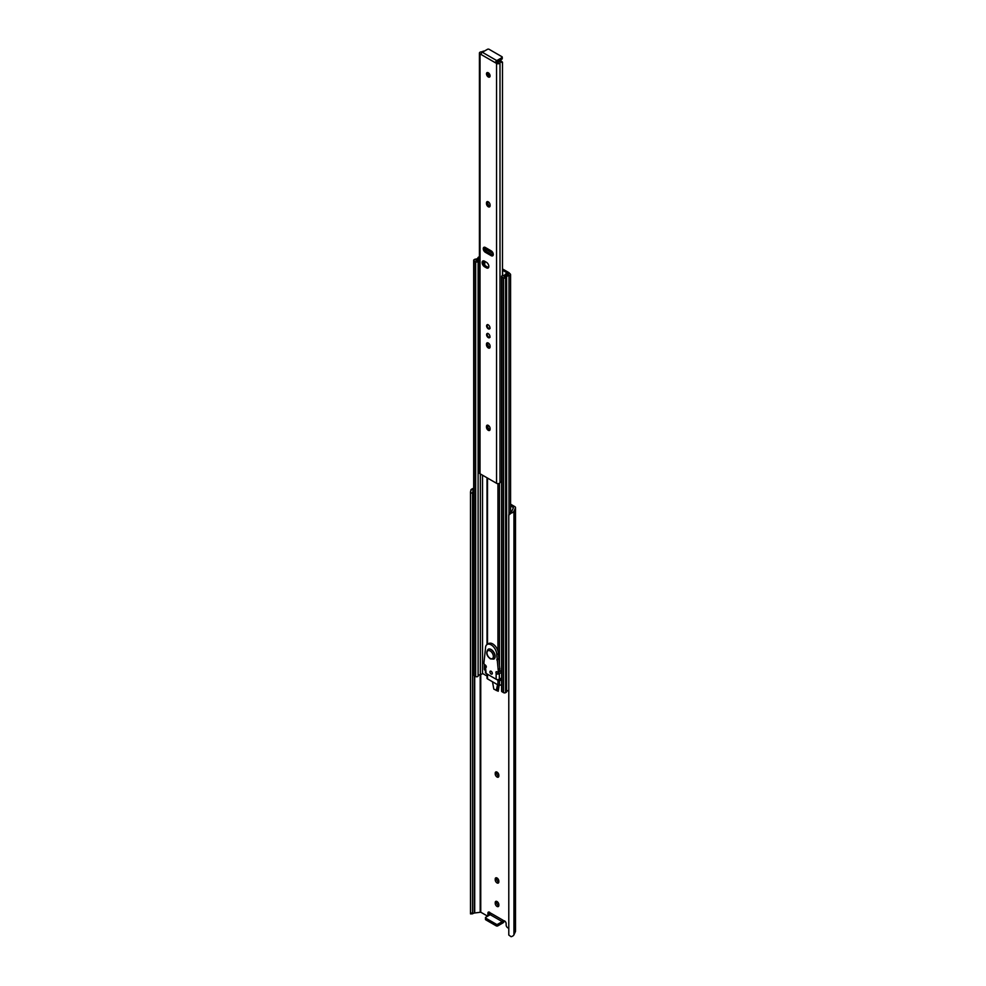 <?xml version="1.0" encoding="UTF-8"?>
<svg xmlns="http://www.w3.org/2000/svg" width="986" height="986" viewBox="0 0 986 986"><rect width="100%" height="100%" fill="white"/><g stroke="black" fill="none" stroke-linecap="round" stroke-linejoin="round"><path stroke-width="1.48" d="M497.03 906.442A2.551 1.479 -120 0 0 498.3 906.565A2.551 1.479 -120 0 0 498.83 905.407L498.83 904.667A2.551 1.479 -120 0 0 497.72 902.091A2.551 1.479 -120 0 0 495.748 901.414A2.551 1.479 -120 0 0 495.219 902.572L495.219 903.324A2.551 1.479 -120 0 0 497.03 906.442M498.805 905.764A2.551 1.479 60 0 1 498.472 905.616A2.551 1.479 60 0 1 496.661 902.486L496.661 901.746A2.551 1.479 60 0 1 496.697 901.377M497.03 882.914A2.551 1.479 -120 0 0 498.3 883.037A2.551 1.479 -120 0 0 498.83 881.866L498.83 881.127A2.551 1.479 -120 0 0 497.72 878.563A2.551 1.479 -120 0 0 495.748 877.873A2.551 1.479 -120 0 0 495.219 879.044L495.219 879.783A2.551 1.479 -120 0 0 497.03 882.914M498.805 882.236A2.551 1.479 60 0 1 498.472 882.076A2.551 1.479 60 0 1 496.661 878.957L496.661 878.206A2.551 1.479 60 0 1 496.697 877.848M497.03 777.017A2.551 1.479 -120 0 0 498.3 777.153A2.551 1.479 -120 0 0 498.83 775.982L498.83 775.242A2.551 1.479 -120 0 0 497.72 772.667A2.551 1.479 -120 0 0 495.748 771.989A2.551 1.479 -120 0 0 495.219 773.147L495.219 773.899A2.551 1.479 -120 0 0 497.03 777.017M498.805 776.339A2.551 1.479 60 0 1 498.472 776.192A2.551 1.479 60 0 1 496.661 773.061L496.661 772.321A2.551 1.479 60 0 1 496.697 771.952M500.457 679.502L500.555 678.541M493.937 689.189L498.226 691.235L499.175 685.196M508.788 928.381L507.741 927.777A2.268 1.306 60 0 1 506.138 924.991L506.138 923.697A2.194 1.269 -120 0 0 505.202 921.454A2.194 1.269 -120 0 0 503.489 920.838A2.194 1.269 -120 0 0 503.045 921.614L503.045 920.246A1.134 0.653 -60 0 1 502.244 921.639L490.202 914.688A1.134 0.653 120 0 0 491.003 913.295L503.045 920.246M510.575 505.843L513.472 507.654L511.845 511.142A2.835 1.639 180 0 1 511.327 511.635L511.093 513.127A4.881 2.822 0 0 0 513.94 511.253L515.431 508.049A2.613 1.504 0 0 0 515.518 507.654A2.613 1.504 0 0 0 514.754 506.582L510.575 504.179M470.507 493.086L470.864 489.906L473.453 489.771L472.54 492.988L470.507 493.086L470.507 912.95L473.453 913.344A2.835 1.639 180 0 1 474.291 913.036L480.749 912.198L486.32 915.402A2.268 1.306 60 0 0 487.454 915.526A2.268 1.306 60 0 0 487.922 914.478L487.922 913.184A2.194 1.269 -120 0 1 488.378 912.112A2.194 1.269 -120 0 1 490.843 913.96M474.71 912.962L474.71 675.989M474.291 913.036L474.291 675.743M472.528 491.977L472.54 912.851L473.453 913.344L472.54 912.851M473.687 488.341A4.881 2.822 0 0 0 470.864 489.906M487.454 915.526L488.896 914.688A2.268 1.306 -120 0 0 489.364 913.652L489.364 912.346A2.194 1.269 60 0 1 489.364 912.161M511.093 513.127L508.788 515.185L508.788 935.048L511.093 936.7A4.881 2.822 0 0 0 513.94 934.827L515.431 931.61A2.613 1.504 0 0 0 515.518 931.228A2.613 1.504 0 0 0 515.431 930.833M511.327 511.635L508.986 513.792L508.788 515.185M497.831 925.854A1.134 0.653 180 0 1 496.229 925.854L496.229 924.19A1.134 0.653 0 0 0 497.831 924.19L497.831 925.854L502.885 922.933A2.268 1.306 120 0 0 504.388 920.85L503.045 921.614M489.364 912.346L487.922 913.184M485.457 917.707A1.134 0.653 0 0 0 485.79 918.163L485.79 919.827A1.134 0.653 180 0 1 485.457 919.371L485.457 917.707A1.134 0.653 0 0 1 485.79 917.239L490.202 914.688M485.79 919.827L496.229 925.854M497.831 924.19L502.244 921.639M496.229 924.19L485.79 918.163M496.278 690.508L498.226 689.892M492.495 681.757L493.776 688.894M496.266 690.336L497.548 684.678M497.671 689.707L498.694 685.159M499.951 679.551L500.001 678.861M501.603 679.366L500.001 679.379M507.987 274.847L507.938 273.553L506.841 273.023L505.313 274.281A2.835 1.639 180 0 1 502.872 275.575A1.442 0.838 0 0 0 502.022 276.992L503.575 277.879A1.442 0.838 0 0 0 505.621 277.879L506.077 277.621A1.886 1.085 0 0 0 506.607 277.017A2.835 1.639 180 0 1 508.986 275.649A1.886 1.085 0 0 0 510.575 274.576A1.886 1.085 0 0 0 510.317 274.034L509.01 272.728A1.701 0.986 0 0 0 508.739 272.53L503.452 269.461A1.701 0.986 0 0 0 502.49 269.19M502.49 270.226L507.47 273.085A1.701 0.986 180 0 1 507.741 273.295L508.739 274.749A4.425 2.551 0 0 0 505.054 276.844L504.056 276.339A4.425 2.551 0 0 0 506.779 274.675L507.987 273.677M501.603 670.948L499.606 671.17M499.582 679.6L498.793 679.465M501.603 276.4L501.603 691.174A1.442 0.838 0 0 0 502.022 691.753L503.575 692.653A1.442 0.838 0 0 0 505.621 692.653L506.077 692.394A1.886 1.085 0 0 0 506.607 691.79A2.835 1.639 180 0 1 508.788 690.447M487.059 673.993L487.059 678.011A1.701 0.986 0 0 0 487.022 678.195A1.701 0.986 0 0 0 487.515 678.886L487.515 674.251A1.701 0.986 0 0 0 487.515 674.251L497.942 680.278A1.701 0.986 0 0 0 499.483 680.55L501.603 680.303M487.515 678.886L497.942 684.913A1.701 0.986 0 0 0 499.483 685.171L501.603 684.937M482.524 673.45L487.022 676.051M485.445 669.654L484.718 670.086L485.445 670.517M484.718 670.086L485.432 665.18M484.311 664.207L484.311 669.395M479.418 259.071A4.425 2.551 0 0 0 476.78 260.587L475.893 260.021A4.425 2.551 0 0 0 479.418 258.221M479.418 256.853A1.886 1.085 0 0 0 477.976 257.753A2.835 1.639 180 0 1 475.609 259.121A1.886 1.085 0 0 0 474.562 259.429L474.106 259.688A1.442 0.838 0 0 0 473.687 260.279L473.687 675.053A1.442 0.838 0 0 0 474.106 675.644L475.659 676.532A1.442 0.838 0 0 0 478.111 676.039A2.835 1.639 180 0 1 480.355 674.634L482.524 673.746L482.524 475.19M480.355 674.634L480.355 473.946M473.687 260.279A1.442 0.838 0 0 0 474.106 260.871L475.659 261.758A1.442 0.838 0 0 0 478.111 261.278A2.835 1.639 180 0 1 479.418 260.082M491.127 671.244A1.701 0.986 60 0 1 492.236 672.748A1.701 0.986 60 0 1 491.977 674.104A1.701 0.986 60 0 1 491.127 674.017A1.701 0.986 60 0 1 490.017 672.526A1.701 0.986 60 0 1 490.276 671.158A1.701 0.986 60 0 1 491.127 671.244M487.158 644.45L488.76 643.525A7.937 4.585 60 0 1 492.729 643.92A7.937 4.585 60 0 1 498.349 653.644L499.951 670.591A1.134 0.653 60 0 1 499.717 671.109L498.115 672.033A1.134 0.653 60 0 1 497.72 672.058L496.71 671.712A1.417 0.813 -120 0 0 496.143 673.216L497.166 674.017A2.268 1.306 -0 0 0 499.347 673.672L499.347 679.231A2.268 1.306 180 0 1 496.143 679.231L486.11 673.438A2.268 1.306 180 0 1 485.445 672.514L485.445 666.955A2.268 1.306 -0 0 0 485.531 667.3L486.11 667.423A1.417 0.813 -120 0 0 485.556 665.279L484.545 664.453A1.134 0.653 60 0 1 483.904 663.171L485.519 648.085A7.937 4.585 60 0 1 487.158 644.45A7.937 4.585 60 0 1 491.127 644.844A7.937 4.585 60 0 1 496.747 654.568L498.349 671.515A1.134 0.653 60 0 1 498.115 672.033M492.211 672.662A1.701 0.986 60 0 1 491.644 671.676M497.647 672.033A1.417 0.813 -120 0 0 498.546 673.216L497.166 674.017M486.11 666.031L486.11 666.031A2.268 1.306 -0 0 0 485.445 666.955M486.32 666.844L485.531 667.3L486.11 673.438M498.349 658.919L496.747 659.844M499.951 668.557L498.349 669.482M501.603 672.378L499.347 673.672M500.691 671.047L497.93 672.6M501.603 677.937L499.347 679.231M488.218 649.244A5.669 3.278 60 0 1 488.292 649.195A5.669 3.278 60 0 1 491.127 649.478A5.669 3.278 60 0 1 494.836 654.47A5.669 3.278 60 0 1 493.961 659.018A5.669 3.278 60 0 1 493.887 659.067M502.256 57.176L502.256 58.655A1.134 0.653 180 0 1 501.923 59.123L501.923 57.644A1.134 0.653 0 0 0 501.923 56.707L489.081 49.3A1.134 0.653 0 0 0 487.478 49.3L482.339 52.27L496.784 60.602L501.923 57.644M496.784 60.602A1.812 1.048 120 0 0 495.502 62.821L501.923 59.123M495.502 62.821L481.057 54.489A1.812 1.048 -60 0 1 482.339 52.27M488.28 333.712A2.379 1.38 -120 0 0 487.084 333.601A2.379 1.38 -120 0 0 486.727 335.511A2.379 1.38 -120 0 0 488.28 337.606A2.379 1.38 -120 0 0 489.475 337.73A2.379 1.38 -120 0 0 489.832 335.819A2.379 1.38 -120 0 0 488.28 333.712M488.28 324.912A2.379 1.38 -120 0 0 487.084 324.801A2.379 1.38 -120 0 0 486.727 326.711A2.379 1.38 -120 0 0 488.28 328.806A2.379 1.38 -120 0 0 489.475 328.93A2.379 1.38 -120 0 0 489.832 327.019A2.379 1.38 -120 0 0 488.28 324.912M488.28 72.779A2.551 1.479 -120 0 0 487.01 72.656A2.551 1.479 -120 0 0 486.616 74.702A2.551 1.479 -120 0 0 488.28 76.957A2.551 1.479 -120 0 0 489.561 77.081A2.551 1.479 -120 0 0 489.943 75.035A2.551 1.479 -120 0 0 488.28 72.779M490.03 76.415A2.551 1.479 60 0 1 489.561 76.218A2.551 1.479 60 0 1 487.823 72.582M488.28 347.935A2.551 1.479 -120 0 0 489.561 348.07A2.551 1.479 -120 0 0 490.091 346.899L490.091 346.16A2.551 1.479 -120 0 0 488.97 343.584A2.551 1.479 -120 0 0 487.01 342.906A2.551 1.479 -120 0 0 486.48 344.065L486.48 344.817A2.551 1.479 -120 0 0 488.28 347.935M490.03 347.392A2.551 1.479 60 0 1 489.561 347.195A2.551 1.479 60 0 1 487.762 344.065L487.762 343.325A2.551 1.479 60 0 1 487.823 342.832M488.28 430.303A2.551 1.479 -120 0 0 489.561 430.426A2.551 1.479 -120 0 0 490.091 429.255L490.091 428.516A2.551 1.479 -120 0 0 488.97 425.952A2.551 1.479 -120 0 0 487.01 425.262A2.551 1.479 -120 0 0 486.48 426.433L486.48 427.172A2.551 1.479 -120 0 0 488.28 430.303M490.03 429.76A2.551 1.479 60 0 1 489.561 429.563A2.551 1.479 60 0 1 487.762 426.433L487.762 425.693A2.551 1.479 60 0 1 487.823 425.188M488.28 206.752A2.551 1.479 -120 0 0 489.561 206.875A2.551 1.479 -120 0 0 490.091 205.704L490.091 204.965A2.551 1.479 -120 0 0 488.97 202.401A2.551 1.479 -120 0 0 487.01 201.711A2.551 1.479 -120 0 0 486.48 202.882L486.48 203.621A2.551 1.479 -120 0 0 488.28 206.752M490.03 206.21A2.551 1.479 60 0 1 489.561 206.012A2.551 1.479 60 0 1 487.762 202.882L487.762 202.142A2.551 1.479 60 0 1 487.823 201.637M483.781 51.432L482.659 51.432A2.835 1.639 180 0 1 481.131 51.888A2.046 1.183 0 0 0 479.418 53.047A2.046 1.183 0 0 0 480.022 53.885L496.55 63.424A2.046 1.183 0 0 0 498.608 63.72A2.046 1.183 0 0 0 500.001 62.784A2.835 1.639 180 0 1 500.789 61.908L500.789 60.639A4.647 2.687 0 0 0 498.213 62.611L496.784 62.081M479.418 53.047L479.418 472.91A2.046 1.183 0 0 0 480.022 473.748L496.55 483.288A2.046 1.183 0 0 0 498.608 483.584A2.046 1.183 0 0 0 500.001 482.647A2.835 1.639 180 0 1 500.789 481.772L501.603 481.267M485.358 247.486A2.946 1.701 -120 0 0 483.88 247.338A2.946 1.701 -120 0 0 483.423 249.704A2.946 1.701 -120 0 0 485.358 252.305L491.213 255.682A2.946 1.701 -120 0 0 492.68 255.83A2.946 1.701 -120 0 0 493.136 253.476A2.946 1.701 -120 0 0 491.213 250.875L485.358 247.486M484.508 261.179A3.402 1.96 -120 0 0 482.807 261.007A3.402 1.96 -120 0 0 482.29 263.73A3.402 1.96 -120 0 0 484.508 266.738L486.431 267.847A3.402 1.96 -120 0 0 488.132 268.019A3.402 1.96 -120 0 0 488.662 265.283A3.402 1.96 -120 0 0 486.431 262.288L484.508 261.179M482.659 51.432L483.473 51.839M493.185 255.214A2.946 1.701 60 0 1 492.495 254.943L486.64 251.566A2.946 1.701 60 0 1 484.668 247.227M488.649 267.428A3.402 1.96 60 0 1 487.725 267.107L485.79 265.998A3.402 1.96 60 0 1 483.571 260.859M500.789 60.639L502.49 62.192L502.49 62.821L500.789 61.908M502.49 275.624L502.49 62.821L502.49 275.624M485.58 248.041L486.332 248.435L485.864 249.211L485.026 248.743L485.987 249.372L485.704 250.777M493.123 253.427L491.102 252.231L491.558 251.455L486.332 248.435M491.558 251.455L492.334 251.911M491.102 252.231L485.864 249.211M493.148 253.513L485.987 249.372M484.792 265.16L484.742 261.315M488.92 337.15L489.82 337.348M488.92 328.35L489.82 328.548M513.312 508.049L513.312 507.42M480.749 912.198L480.749 674.473M480.194 912.112L480.194 674.658M515.431 931.61L515.431 508.049M513.94 934.827L513.94 511.253M489.364 913.652L487.922 914.478M496.661 772.321L495.219 773.147M496.661 773.061L495.219 773.899M496.661 878.206L495.219 879.044M496.661 878.957L495.219 879.783M496.661 901.746L495.219 902.572M496.661 902.486L495.219 903.324M502.626 275.599L502.626 270.287M499.483 665.686L499.483 483.263M497.942 650.994L497.942 483.633M487.515 644.24L487.515 478.087M487.059 644.511L487.059 477.816M508.986 513.792L508.986 275.649M506.607 691.79L506.607 277.017M506.077 692.394L506.077 277.621M505.621 692.653L505.621 277.879M503.575 692.653L503.575 277.879M502.022 691.753L502.022 276.992M499.483 685.171L499.483 680.55M497.942 684.913L497.942 680.278M478.111 676.039L478.111 261.278M475.659 676.532L475.659 261.758M474.106 675.644L474.106 260.871M498.349 653.644L496.747 654.568M496.143 679.231L496.143 673.216M499.951 670.591L498.349 671.515M490.165 658.365A4.536 2.625 -120 0 0 493.37 656.516A4.536 2.625 -120 0 0 490.165 650.957A4.536 2.625 -120 0 0 486.961 652.806A4.536 2.625 -120 0 0 490.165 658.365M490.966 649.564A5.669 3.278 60 0 1 494.676 654.568A5.669 3.278 60 0 1 493.801 659.116L490.399 658.882C486.48 655.801 485.728 652.596 488.132 649.281A5.669 3.278 60 0 1 490.966 649.564M496.55 483.288L496.55 63.424M500.001 482.647L500.001 62.784M480.022 473.748L480.022 53.885M485.174 250.037L485.174 248.854L485.198 250.074M487.762 202.882L486.48 203.621M487.762 202.142L486.48 202.882M487.762 426.433L486.48 427.172M487.762 425.693L486.48 426.433M487.762 344.065L486.48 344.817M487.762 343.325L486.48 344.065M485.79 265.998L484.508 266.738M487.725 267.107L486.431 267.847M486.64 251.566L485.358 252.305M492.495 254.943L491.213 255.682M470.482 913.788L470.482 491.743M515.518 931.228L515.518 507.654M472.614 913.8L470.507 913.911M487.022 644.536L487.022 477.791M510.575 512.054L510.575 274.576M487.022 678.195L487.022 673.968M484.323 51.124L483.3 51.124M485.026 248.743L485.494 247.967M487.787 333.33C486.69 334.217 486.973 335.486 488.674 337.15L490.054 337.261M487.787 324.53C486.69 325.417 486.973 326.686 488.674 328.35L490.054 328.461"/></g></svg>
